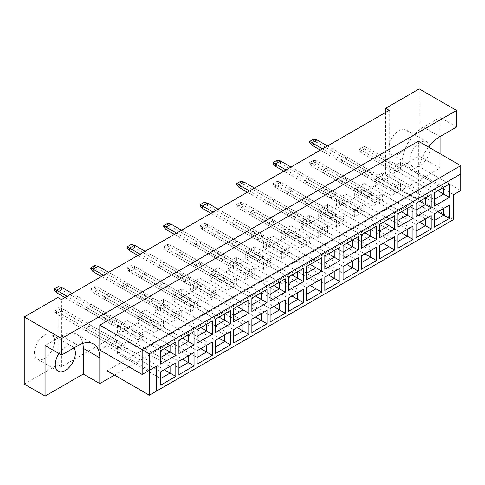 <?xml version="1.0" encoding="UTF-8"?>
<svg xmlns="http://www.w3.org/2000/svg" width="485" height="485" viewBox="0 0 485 485"><rect width="100%" height="100%" fill="white"/><g stroke="black" fill="none" stroke-linecap="round" stroke-linejoin="round"><path stroke-width="0.36" stroke-dasharray="2.42 1.82" d="M44.505 358.47A14.217 8.209 120 0 0 53.793 345.944A14.217 8.209 120 0 0 51.61 334.547A14.217 8.209 120 0 0 44.505 335.25A14.217 8.209 120 0 0 35.211 347.781A14.217 8.209 120 0 0 37.393 359.179A14.217 8.209 120 0 0 44.505 358.47M73.95 347.939A14.217 8.209 120 0 0 72.441 346.575A14.217 8.209 120 0 0 65.329 347.278A14.217 8.209 120 0 0 58.976 353.559M398.985 153.812A14.217 8.209 120 0 0 408.279 141.28A14.217 8.209 120 0 0 406.097 129.889A14.217 8.209 120 0 0 398.985 130.592A14.217 8.209 120 0 0 389.697 143.124A14.217 8.209 120 0 0 391.88 154.515A14.217 8.209 120 0 0 398.985 153.812M429.855 147.834A14.217 8.209 -60 0 1 419.816 165.834A14.217 8.209 -60 0 1 412.705 166.537A14.217 8.209 -60 0 1 410.528 155.145A14.217 8.209 -60 0 1 419.816 142.614A14.217 8.209 -60 0 1 426.921 141.911A14.217 8.209 -60 0 1 429.552 145.706M385.63 112.429L385.63 175.455L419.24 156.049L419.24 88.882M24.25 384.096L57.86 364.69L57.86 297.523M82.802 343.386A30.47 17.593 120 0 0 76.976 334.407A30.47 17.593 120 0 0 61.74 335.917L45.075 345.532M440.065 136.564L440.065 117.491L423.405 127.106A30.47 17.593 120 0 0 401.859 164.427L401.859 190.132L440.065 168.077L440.065 153.727M114.521 375.099L418.379 199.668L418.379 173.963A30.47 17.593 120 0 1 428.485 147.04M106.985 370.746L411.195 195.109L411.195 170.229L418.379 166.082L418.379 141.208M99.801 350.012L106.985 345.866L106.985 354.159M440.065 117.491L456.585 127.028M440.065 168.077L419.24 156.049M389.219 110.356L389.219 177.528L61.449 366.763L57.86 364.69M389.219 177.528L385.63 175.455M401.859 190.132L418.379 199.668M460.75 165.67L460.75 190.544L418.379 166.082M460.75 190.544L453.566 194.691L411.195 170.229M142.172 374.475L149.356 370.328L106.985 345.866M453.566 194.691L453.566 219.572L411.195 195.109M453.566 219.572L149.356 395.208M61.449 366.763L61.449 299.597M91.041 304.319L86.015 307.223L86.015 309.709L91.041 306.811L91.041 304.319L124.79 323.81L119.765 326.708L119.765 329.2L124.79 326.296L124.79 323.81M91.041 325.387L86.015 328.284L86.015 330.776L91.041 327.872L91.041 325.387L124.79 344.871L119.765 347.775L119.765 350.261L124.79 347.357L124.79 344.871M109.283 293.789L104.251 296.693L104.251 299.178L109.283 296.274L109.283 293.789L143.033 313.28L138.007 316.178L138.007 318.669L143.033 315.765L143.033 313.28M109.283 314.85L104.251 317.754L104.251 320.245L109.283 317.342L109.283 314.85L143.033 334.341L138.007 337.245L138.007 339.73L143.033 336.826L143.033 334.341M127.525 283.258L122.493 286.162L122.493 288.648L127.525 285.744L127.525 283.258L161.275 302.743L156.249 305.647L156.249 308.133L161.275 305.235L161.275 302.743M127.525 304.319L122.493 307.223L122.493 309.709L127.525 306.811L127.525 304.319L161.275 323.81L156.249 326.708L156.249 329.2L161.275 326.296L161.275 323.81M145.761 272.728L140.735 275.632L140.735 278.117L145.761 275.213L145.761 272.728L179.517 292.212L174.491 295.116L174.491 297.602L179.517 294.704L179.517 292.212M145.761 293.789L140.735 296.693L140.735 299.178L145.761 296.28L145.761 293.789L179.517 313.28L174.491 316.178L174.491 318.669L179.517 315.765L179.517 313.28M164.003 262.197L158.977 265.095L158.977 267.587L164.003 264.683L164.003 262.197L197.759 281.682L192.733 284.586L192.733 287.071L197.759 284.168L197.759 281.682M164.003 283.258L158.977 286.162L158.977 288.648L164.003 285.744L164.003 283.258L197.759 302.743L192.733 305.647L192.733 308.139L197.759 305.235L197.759 302.743M182.245 251.66L177.219 254.564L177.219 257.056L182.245 254.152L182.245 251.66L216.001 271.151L210.975 274.055L210.975 276.541L216.001 273.637L216.001 271.151M182.245 272.728L177.219 275.632L177.219 278.117L182.245 275.213L182.245 272.728L216.001 292.212L210.975 295.116L210.975 297.602L216.001 294.704L216.001 292.212M200.487 241.13L195.461 244.034L195.461 246.519L200.487 243.622L200.487 241.13L234.243 260.621L229.211 263.519L229.211 266.01L234.243 263.106L234.243 260.621M200.487 262.197L195.461 265.095L195.461 267.587L200.487 264.683L200.487 262.197L234.243 281.682L229.211 284.586L229.211 287.071L234.243 284.168L234.243 281.682M218.729 230.599L213.703 233.503L213.703 235.989L218.729 233.085L218.729 230.599L252.485 250.09L247.453 252.988L247.453 255.48L252.485 252.576L252.485 250.09M218.729 251.66L213.703 254.564L213.703 257.056L218.729 254.152L218.729 251.66L252.485 271.151L247.453 274.055L247.453 276.541L252.485 273.637L252.485 271.151M236.971 220.069L231.945 222.973L231.945 225.458L236.971 222.554L236.971 220.069L270.721 239.554L265.695 242.458L265.695 244.943L270.721 242.045L270.721 239.554M236.971 241.13L231.945 244.034L231.945 246.519L236.971 243.622L236.971 241.13L270.721 260.621L265.695 263.525L265.695 266.01L270.721 263.106L270.721 260.621M255.213 209.538L250.187 212.442L250.187 214.928L255.213 212.024L255.213 209.538L288.963 229.023L283.937 231.927L283.937 234.413L288.963 231.515L288.963 229.023M255.213 230.599L250.187 233.503L250.187 235.989L255.213 233.091L255.213 230.599L288.963 250.09L283.937 252.988L283.937 255.48L288.963 252.576L288.963 250.09M273.455 199.008L268.423 201.905L268.423 204.397L273.455 201.493L273.455 199.008L307.205 218.492L302.179 221.396L302.179 223.882L307.205 220.978L307.205 218.492M273.455 220.069L268.423 222.973L268.423 225.458L273.455 222.554L273.455 220.069L307.205 239.554L302.179 242.458L302.179 244.949L307.205 242.045L307.205 239.554M291.697 188.471L286.665 191.375L286.665 193.867L291.697 190.963L291.697 188.471L325.447 207.962L320.421 210.866L320.421 213.351L325.447 210.448L325.447 207.962M291.697 209.538L286.665 212.442L286.665 214.928L291.697 212.024L291.697 209.538L325.447 229.023L320.421 231.927L320.421 234.413L325.447 231.515L325.447 229.023M309.933 177.94L304.907 180.844L304.907 183.33L309.933 180.432L309.933 177.94L343.689 197.431L338.663 200.329L338.663 202.821L343.689 199.917L343.689 197.431M309.933 199.008L304.907 201.905L304.907 204.397L309.933 201.493L309.933 199.008L343.689 218.492L338.663 221.396L338.663 223.882L343.689 220.978L343.689 218.492M328.175 167.41L323.149 170.314L323.149 172.799L328.175 169.895L328.175 167.41L361.931 186.901L356.905 189.799L356.905 192.29L361.931 189.386L361.931 186.901M328.175 188.477L323.149 191.375L323.149 193.867L328.175 190.963L328.175 188.477L361.931 207.962L356.905 210.866L356.905 213.351L361.931 210.448L361.931 207.962M346.417 156.879L341.391 159.783L341.391 162.269L346.417 159.365L346.417 156.879L380.173 176.364L375.147 179.268L375.147 181.76L380.173 178.856L380.173 176.364M346.417 177.94L341.391 180.844L341.391 183.33L346.417 180.432L346.417 177.94L380.173 197.431L375.147 200.335L375.147 202.821L380.173 199.917L380.173 197.431M364.659 146.349L359.634 149.253L359.634 151.738L364.659 148.834L364.659 146.349L398.415 165.834L393.383 168.738L393.383 171.223L398.415 168.325L398.415 165.834M364.659 167.41L359.634 170.314L359.634 172.799L364.659 169.902L364.659 167.41L398.415 186.901L393.383 189.799L393.383 192.29L398.415 189.386L398.415 186.901M359.634 170.314L393.383 189.799M359.634 172.799L393.383 192.29M364.659 169.902L398.415 189.386M359.634 149.253L393.383 168.738M359.634 151.738L393.383 171.223M364.659 148.834L398.415 168.325M341.391 180.844L375.147 200.335M341.391 183.33L375.147 202.821M346.417 180.432L380.173 199.917M341.391 159.783L375.147 179.268M341.391 162.269L375.147 181.76M346.417 159.365L380.173 178.856M323.149 191.375L356.905 210.866M323.149 193.867L356.905 213.351M328.175 190.963L361.931 210.448M323.149 170.314L356.905 189.799M323.149 172.799L356.905 192.29M328.175 169.895L361.931 189.386M304.907 201.905L338.663 221.396M304.907 204.397L338.663 223.882M309.933 201.493L343.689 220.978M304.907 180.844L338.663 200.329M304.907 183.33L338.663 202.821M309.933 180.432L343.689 199.917M286.665 212.442L320.421 231.927M286.665 214.928L320.421 234.413M291.697 212.024L325.447 231.515M286.665 191.375L320.421 210.866M286.665 193.867L320.421 213.351M291.697 190.963L325.447 210.448M268.423 222.973L302.179 242.458M268.423 225.458L302.179 244.949M273.455 222.554L307.205 242.045M268.423 201.905L302.179 221.396M268.423 204.397L302.179 223.882M273.455 201.493L307.205 220.978M250.187 233.503L283.937 252.988M250.187 235.989L283.937 255.48M255.213 233.091L288.963 252.576M250.187 212.442L283.937 231.927M250.187 214.928L283.937 234.413M255.213 212.024L288.963 231.515M231.945 244.034L265.695 263.525M231.945 246.519L265.695 266.01M236.971 243.622L270.721 263.106M231.945 222.973L265.695 242.458M231.945 225.458L265.695 244.943M236.971 222.554L270.721 242.045M213.703 254.564L247.453 274.055M213.703 257.056L247.453 276.541M218.729 254.152L252.485 273.637M213.703 233.503L247.453 252.988M213.703 235.989L247.453 255.48M218.729 233.085L252.485 252.576M195.461 265.095L229.211 284.586M195.461 267.587L229.211 287.071M200.487 264.683L234.243 284.168M195.461 244.034L229.211 263.519M195.461 246.519L229.211 266.01M200.487 243.622L234.243 263.106M177.219 275.632L210.975 295.116M177.219 278.117L210.975 297.602M182.245 275.213L216.001 294.704M177.219 254.564L210.975 274.055M177.219 257.056L210.975 276.541M182.245 254.152L216.001 273.637M158.977 286.162L192.733 305.647M158.977 288.648L192.733 308.139M164.003 285.744L197.759 305.235M158.977 265.095L192.733 284.586M158.977 267.587L192.733 287.071M164.003 264.683L197.759 284.168M140.735 296.693L174.491 316.178M140.735 299.178L174.491 318.669M145.761 296.28L179.517 315.765M140.735 275.632L174.491 295.116M140.735 278.117L174.491 297.602M145.761 275.213L179.517 294.704M122.493 307.223L156.249 326.708M122.493 309.709L156.249 329.2M127.525 306.811L161.275 326.296M122.493 286.162L156.249 305.647M122.493 288.648L156.249 308.133M127.525 285.744L161.275 305.235M104.251 317.754L138.007 337.245M104.251 320.245L138.007 339.73M109.283 317.342L143.033 336.826M104.251 296.693L138.007 316.178M104.251 299.178L138.007 318.669M109.283 296.274L143.033 315.765M86.015 328.284L119.765 347.775M86.015 330.776L119.765 350.261M91.041 327.872L124.79 347.357M86.015 307.223L119.765 326.708M86.015 309.709L119.765 329.2M91.041 306.811L124.79 326.296M391.195 188.95L391.195 195.667L400.604 190.235L400.604 183.518L391.195 188.95L434.287 213.83L434.287 220.548L410.225 206.652L416.045 210.011L416.045 203.294L372.953 178.419L372.953 185.137L382.362 179.705L382.362 172.987L372.953 178.419M391.195 195.667L372.953 185.137M400.604 183.518L443.696 208.398L434.287 213.83M400.604 190.235L437.876 211.757M434.287 227.18L434.287 220.548M391.195 167.889L391.195 174.606L400.604 169.174L400.604 162.457L391.195 167.889L434.287 192.763L434.287 199.481L391.195 174.606M400.604 162.457L443.696 187.331L434.287 192.763M400.604 169.174L437.876 190.69M372.953 199.481L372.953 206.198L382.362 200.766L382.362 194.048L372.953 199.481L416.045 224.361L416.045 231.078L391.983 217.189L397.803 220.548L397.803 213.83L354.711 188.95L354.711 195.667L364.12 190.235L364.12 183.518L354.711 188.95M372.953 206.198L354.711 195.667M382.362 194.048L425.454 218.929L416.045 224.361M382.362 200.766L419.634 222.288M382.362 172.987L425.454 197.868L416.045 203.294M382.362 179.705L419.634 201.226M354.711 210.011L354.711 216.728L364.12 211.302L364.12 204.585L354.711 210.011L397.803 234.892L397.803 241.609L373.747 227.72L379.561 231.078L379.561 224.361L336.469 199.481L336.469 206.198L345.878 200.766L345.878 194.048L336.469 199.481M354.711 216.728L336.469 206.198M364.12 204.585L407.212 229.46L397.803 234.892M364.12 211.302L401.392 232.818M364.12 183.518L407.212 208.398L397.803 213.83M364.12 190.235L401.392 211.757M336.469 220.548L336.469 227.265L345.878 221.833L345.878 215.116L336.469 220.548L379.561 245.422L379.561 252.139L355.505 238.25L361.319 241.609L361.319 234.892L318.233 210.011L318.233 216.728L327.636 211.296L327.636 204.579L318.233 210.011M336.469 227.265L318.233 216.728M345.878 215.116L388.97 239.99L379.561 245.422M345.878 221.833L383.15 243.349M345.878 194.048L388.97 218.929L379.561 224.361M345.878 200.766L383.15 222.288M318.233 231.078L318.233 237.795L327.636 232.363L327.636 225.646L318.233 231.078L361.319 255.953L361.319 262.67L337.263 248.781L343.077 252.139L343.077 245.422L299.991 220.548L299.991 227.265L309.4 221.833L309.4 215.116L299.991 220.548M318.233 237.795L299.991 227.265M327.636 225.646L370.728 250.521L361.319 255.953M327.636 232.363L364.908 253.879M327.636 204.579L370.728 229.46L361.319 234.892M327.636 211.296L364.908 232.818M299.991 241.609L299.991 248.326L309.4 242.894L309.4 236.177L299.991 241.609L343.077 266.489L343.077 273.2L324.835 262.67L324.835 255.953L281.749 231.078L281.749 237.795L291.158 232.363L291.158 225.646L281.749 231.078M299.991 248.326L281.749 237.795M309.4 236.177L352.486 261.057L343.077 266.489M309.4 242.894L346.672 264.416M309.4 215.116L352.486 239.99L343.077 245.422M309.4 221.833L346.672 243.349M281.749 252.139L281.749 258.857L291.158 253.425L291.158 246.707L281.749 252.139L324.835 277.02L324.835 283.737L300.779 269.842L306.599 273.2L306.599 266.483L263.507 241.609L263.507 248.326L272.916 242.894L272.916 236.177L263.507 241.609M281.749 258.857L263.507 248.326M291.158 246.707L334.244 271.588L324.835 277.02M291.158 253.425L328.43 274.946M291.158 225.646L334.244 250.521L324.835 255.953M291.158 232.363L328.43 253.879M263.507 262.67L263.507 269.387L272.916 263.955L272.916 257.238L263.507 262.67L306.599 287.55L306.599 294.268L282.537 280.378L288.357 283.737L288.357 277.02L245.264 252.139L245.264 258.857L254.673 253.425L254.673 246.707L245.264 252.139M263.507 269.387L245.264 258.857M272.916 257.238L316.002 282.118L306.599 287.55M272.916 263.955L310.188 285.477M272.916 236.177L316.002 261.057L306.599 266.483M272.916 242.894L310.188 264.416M245.264 273.2L245.264 279.918L254.673 274.486L254.673 267.775L245.264 273.2L288.357 298.081L288.357 304.798L264.295 290.909L270.115 294.268L270.115 287.55L227.022 262.67L227.022 269.387L236.431 263.955L236.431 257.238L227.022 262.67M245.264 279.918L227.022 269.387M254.673 267.775L297.76 292.649L288.357 298.081M254.673 274.486L291.946 296.008M254.673 246.707L297.76 271.588L288.357 277.02M254.673 253.425L291.946 274.946M227.022 283.737L227.022 290.454L236.431 285.022L236.431 278.305L227.022 283.737L270.115 308.612L270.115 315.329L246.053 301.44L251.873 304.798L251.873 298.081L208.78 273.2L208.78 279.918L218.189 274.486L218.189 267.768L208.78 273.2M227.022 290.454L208.78 279.918M236.431 278.305L279.524 303.18L270.115 308.612M236.431 285.022L273.704 306.538M236.431 257.238L279.524 282.118L270.115 287.55M236.431 263.955L273.704 285.477M208.78 294.268L208.78 300.985L218.189 295.553L218.189 288.836L208.78 294.268L251.873 319.142L251.873 325.859L227.811 311.97L233.631 315.329L233.631 308.612L190.538 283.737L190.538 290.454L199.947 285.022L199.947 278.305L190.538 283.737M208.78 300.985L190.538 290.454M218.189 288.836L261.282 313.71L251.873 319.142M218.189 295.553L255.462 317.069M218.189 267.768L261.282 292.649L251.873 298.081M218.189 274.486L255.462 296.008M190.538 304.798L190.538 311.515L199.947 306.083L199.947 299.366L190.538 304.798L233.631 329.673L233.631 336.39L209.575 322.501L215.388 325.859L215.388 319.142L172.302 294.268L172.302 300.985L181.705 295.553L181.705 288.836L172.302 294.268M190.538 311.515L172.302 300.985M199.947 299.366L243.04 324.247L233.631 329.673M199.947 306.083L237.22 327.605M199.947 278.305L243.04 303.18L233.631 308.612M199.947 285.022L237.22 306.538M172.302 315.329L172.302 322.046L181.705 316.614L181.705 309.897L172.302 315.329L215.388 340.209L215.388 346.927L191.333 333.031L197.146 336.39L197.146 329.673L154.06 304.798L154.06 311.515L163.463 306.083L163.463 299.366L154.06 304.798M172.302 322.046L154.06 311.515M181.705 309.897L224.797 334.777L215.388 340.209M181.705 316.614L218.977 338.136M181.705 288.836L224.797 313.71L215.388 319.142M181.705 295.553L218.977 317.069M154.06 325.859L154.06 332.577L163.463 327.145L163.463 320.427L154.06 325.859L197.146 350.74L197.146 357.457L173.09 343.568L178.904 346.927L178.904 340.209L135.818 315.329L135.818 322.046L145.227 316.614L145.227 309.897L135.818 315.329M154.06 332.577L135.818 322.046M163.463 320.427L206.555 345.308L197.146 350.74M163.463 327.145L200.742 348.666M163.463 299.366L206.555 324.241L197.146 329.673M163.463 306.083L200.742 327.599M135.818 336.39L135.818 343.107L145.227 337.675L145.227 330.964L135.818 336.39L178.904 361.27L178.904 367.988L135.818 343.107M145.227 330.964L188.313 355.838L178.904 361.27M145.227 337.675L182.499 359.197M145.227 309.897L188.313 334.777L178.904 340.209M145.227 316.614L182.499 338.136M117.576 346.927L117.576 353.644L126.985 348.212L126.985 341.495L117.576 346.927L160.662 371.801L160.662 378.518L117.576 353.644M126.985 341.495L170.071 366.369L160.662 371.801M126.985 348.212L164.257 369.728M117.576 325.859L117.576 332.577L126.985 327.145L126.985 320.427L117.576 325.859L160.662 350.74L160.662 357.457L117.576 332.577M126.985 320.427L170.071 345.308L160.662 350.74M126.985 327.145L164.257 348.666M434.287 206.119L434.287 199.481M416.045 237.711L416.045 231.078M416.045 216.649L416.045 210.011M397.803 248.241L397.803 241.609M397.803 227.18L397.803 220.548M379.561 258.772L379.561 252.139M379.561 237.711L379.561 231.078M361.319 269.308L361.319 262.67M361.319 248.241L361.319 241.609M343.077 279.839L343.077 273.2M343.077 258.772L343.077 252.139M324.835 290.369L324.835 283.737M324.835 269.308L324.835 262.67M306.599 300.9L306.599 294.268M306.599 279.839L306.599 273.2M288.357 311.431L288.357 304.798M288.357 290.369L288.357 283.737M270.115 321.961L270.115 315.329M270.115 300.9L270.115 294.268M251.873 332.498L251.873 325.859M251.873 311.431L251.873 304.798M233.631 343.028L233.631 336.39M233.631 321.961L233.631 315.329M215.388 353.559L215.388 346.927M215.388 332.498L215.388 325.859M197.146 364.089L197.146 357.457M197.146 343.028L197.146 336.39M178.904 374.62L178.904 367.988M178.904 353.559L178.904 346.927M160.662 385.151L160.662 378.518M160.662 364.089L160.662 357.457M311.946 145.27L316.972 142.366L371.983 174.127L371.983 171.641L366.957 174.539L322.501 148.877M371.983 174.127L366.957 177.031L366.957 174.539M366.957 177.031L320.349 150.12M313.528 139.213L313.528 140.377L309.648 142.614M313.528 140.377L316.972 142.366L316.972 139.88M327.533 145.973L371.983 171.641M371.983 195.188L371.983 192.703L366.957 195.607L311.946 163.845L311.946 166.331L316.972 163.433L371.983 195.188L366.957 198.092L366.957 195.607M366.957 198.092L311.946 166.331L309.648 163.681L309.648 162.517L313.528 160.28L313.528 161.438L309.648 163.681M313.528 161.438L316.972 163.433L316.972 160.941L371.983 192.703M313.528 160.28L316.972 160.941L311.946 163.845L309.648 162.517M275.462 166.331L280.494 163.433L335.505 195.188L335.505 192.703L330.473 195.607L286.023 169.938M335.505 195.188L330.473 198.092L330.473 195.607M330.473 198.092L283.864 171.181M277.044 160.28L277.044 161.438L273.164 163.681M277.044 161.438L280.494 163.433L280.494 160.941M291.048 167.04L335.505 192.703M238.984 187.398L244.01 184.494L299.021 216.255L299.021 213.764L293.995 216.668L249.539 191.005M299.021 216.255L293.995 219.153L293.995 216.668M293.995 219.153L247.38 192.248M240.56 181.341L240.56 182.506L236.68 184.743M240.56 182.506L244.01 184.494L244.01 182.008M254.564 188.101L299.021 213.764M202.5 208.459L207.525 205.555L262.537 237.317L262.537 234.831L257.511 237.729L213.054 212.066M262.537 237.317L257.511 240.22L257.511 237.729M257.511 240.22L210.902 213.309M204.076 202.403L204.076 203.567L200.202 205.804M204.076 203.567L207.525 205.555L207.525 203.069M218.08 209.162L262.537 234.831M166.015 229.52L171.041 226.622L226.052 258.378L226.052 255.892L221.027 258.796L176.57 233.127M226.052 258.378L221.027 261.282L221.027 258.796M221.027 261.282L174.418 234.37M167.598 223.47L167.598 224.628L163.718 226.871M167.598 224.628L171.041 226.622L171.041 224.131M181.602 230.229L226.052 255.892M129.531 250.587L134.557 247.683L189.568 279.445L189.568 276.953L184.542 279.857L140.092 254.195M189.568 279.445L184.542 282.343L184.542 279.857M184.542 282.343L137.934 255.437M131.114 244.531L131.114 245.695L127.234 247.932M131.114 245.695L134.557 247.683L134.557 245.198M145.118 251.291L189.568 276.953M93.047 271.648L98.079 268.745L153.09 300.506L153.09 298.02L148.064 300.918L103.608 275.256M153.09 300.506L148.064 303.41L148.064 300.918M148.064 303.41L101.45 276.498M94.63 265.592L94.63 266.756L90.75 268.993M94.63 266.756L98.079 268.745L98.079 266.259M108.634 272.352L153.09 298.02M56.569 292.71L61.595 289.812L116.606 321.567L116.606 319.082L111.58 321.985L67.124 296.317M116.606 321.567L111.58 324.471L111.58 321.985M111.58 324.471L64.972 297.56M58.145 286.659L58.145 287.817L54.271 290.06M58.145 287.817L61.595 289.812L61.595 287.32M72.15 293.419L116.606 319.082M335.505 216.255L335.505 213.764L330.473 216.668L275.462 184.906L275.462 187.398L280.494 184.494L335.505 216.255L330.473 219.159L330.473 216.668M330.473 219.159L275.462 187.398L273.164 184.743L273.164 183.579L277.044 181.341L277.044 182.506L273.164 184.743M277.044 182.506L280.494 184.494L280.494 182.008L335.505 213.764M277.044 181.341L280.494 182.008L275.462 184.906L273.164 183.579M299.021 237.317L299.021 234.831L293.995 237.735L238.984 205.973L238.984 208.459L244.01 205.555L299.021 237.317L293.995 240.22L293.995 237.735M293.995 240.22L238.984 208.459L236.68 205.804L236.68 204.646L240.56 202.403L240.56 203.567L236.68 205.804M240.56 203.567L244.01 205.555L244.01 203.069L299.021 234.831M240.56 202.403L244.01 203.069L238.984 205.973L236.68 204.646M262.537 258.378L262.537 255.892L257.511 258.796L202.5 227.035L202.5 229.52L207.525 226.622L262.537 258.378L257.511 261.282L257.511 258.796M257.511 261.282L202.5 229.52L200.202 226.871L200.202 225.707L204.076 223.47L204.076 224.628L200.202 226.871M204.076 224.628L207.525 226.622L207.525 224.131L262.537 255.892M204.076 223.47L207.525 224.131L202.5 227.035L200.202 225.707M226.052 279.445L226.052 276.953L221.027 279.857L166.015 248.096L166.015 250.587L171.041 247.683L226.052 279.445L221.027 282.349L221.027 279.857M221.027 282.349L166.015 250.587L163.718 247.932L163.718 246.768L167.598 244.531L167.598 245.695L163.718 247.932M167.598 245.695L171.041 247.683L171.041 245.198L226.052 276.953M167.598 244.531L171.041 245.198L166.015 248.096L163.718 246.768M189.568 300.506L189.568 298.02L184.542 300.918L129.531 269.163L129.531 271.648L134.557 268.745L189.568 300.506L184.542 303.41L184.542 300.918M184.542 303.41L129.531 271.648L127.234 268.993L127.234 267.835L131.114 265.592L131.114 266.756L127.234 268.993M131.114 266.756L134.557 268.745L134.557 266.259L189.568 298.02M131.114 265.592L134.557 266.259L129.531 269.163L127.234 267.835M153.09 321.567L153.09 319.082L148.064 321.985L93.047 290.224L93.047 292.71L98.079 289.812L153.09 321.567L148.064 324.471L148.064 321.985M148.064 324.471L93.047 292.71L90.75 290.06L90.75 288.896L94.63 286.659L94.63 287.817L90.75 290.06M94.63 287.817L98.079 289.812L98.079 287.32L153.09 319.082M94.63 286.659L98.079 287.32L93.047 290.224L90.75 288.896M116.606 342.634L116.606 340.143L111.58 343.047L56.569 311.285L56.569 313.777L61.595 310.873L116.606 342.634L111.58 345.538L111.58 343.047M111.58 345.538L56.569 313.777L54.271 311.121L54.271 309.957L58.145 307.72L58.145 308.884L54.271 311.121M58.145 308.884L61.595 310.873L61.595 308.387L116.606 340.143M58.145 307.72L61.595 308.387L56.569 311.285L54.271 309.957M423.405 127.106L439.925 136.643M401.859 164.427L418.379 173.963M61.74 335.917L78.255 345.453M72.441 346.575L51.61 334.547M426.921 141.911L406.097 129.889M76.976 334.407L93.49 343.944M412.705 166.537L391.88 154.515M58.218 371.201L37.393 359.179"/><path stroke-width="0.73" d="M58.976 353.559A14.217 8.209 120 0 0 58.218 371.201A14.217 8.209 120 0 0 65.329 370.498A14.217 8.209 120 0 0 74.078 359.555A14.217 8.209 120 0 0 73.95 347.939M429.552 145.706A14.217 8.209 -60 0 1 429.855 147.834M428.485 147.04A30.47 17.593 120 0 1 439.925 136.643L456.585 127.028L456.585 110.441L419.24 88.882L385.63 108.282L385.63 112.429M385.63 108.282L389.219 110.356L61.449 299.597L57.86 297.523L24.25 316.923L24.25 384.096L45.075 396.118L83.281 374.062L83.281 348.357A30.47 17.593 120 0 0 82.802 343.386M456.585 110.441L61.595 338.488L61.595 355.068L45.075 345.532L45.075 396.118M440.065 153.727L440.065 136.564M83.281 374.062L99.801 383.599L99.801 357.894A30.47 17.593 120 0 0 93.49 343.944A30.47 17.593 120 0 0 78.255 345.453L61.595 355.068M99.801 383.599L114.521 375.099M106.985 354.159L106.985 370.746L149.356 395.208L149.356 370.328L156.534 366.181L156.534 391.062L453.566 219.572L453.566 194.691L460.75 190.544L460.75 173.963L149.356 353.747L149.356 370.328L142.172 374.475L99.801 350.012L99.801 325.138L418.379 141.208L460.75 165.67L142.172 349.6L99.801 325.138M61.595 338.488L24.25 316.923M142.172 374.475L142.172 349.6L149.356 353.747M175.819 355.341L160.662 364.089L160.662 350.74L175.819 341.992L175.819 355.341L170.071 352.025L170.071 345.308L175.819 341.992M175.819 376.402L160.662 385.151L160.662 371.801L175.819 363.053L175.819 376.402L170.071 373.086L170.071 366.369L175.819 363.053M194.061 344.811L178.904 353.559L178.904 340.209L194.061 331.461L194.061 344.811L188.313 341.495L188.313 334.777L194.061 331.461M194.061 365.872L178.904 374.62L178.904 361.27L194.061 352.522L194.061 365.872L188.313 362.556L188.313 355.838L194.061 352.522M212.303 334.28L197.146 343.028L197.146 329.673L212.303 320.924L212.303 334.28L206.555 330.958L206.555 324.247L212.303 320.924M212.303 355.341L197.146 364.089L197.146 350.74L212.303 341.992L212.303 355.341L206.555 352.025L206.555 345.308L212.303 341.992M230.545 323.744L215.388 332.498L215.388 319.142L230.545 310.394L230.545 323.744L224.797 320.427L224.797 313.71L230.545 310.394M230.545 344.811L215.388 353.559L215.388 340.209L230.545 331.461L230.545 344.811L224.797 341.495L224.797 334.777L230.545 331.461M248.787 313.213L233.631 321.961L233.631 308.612L248.787 299.863L248.787 313.213L243.04 309.897L243.04 303.18L248.787 299.863M248.787 334.28L233.631 343.028L233.631 329.673L248.787 320.924L248.787 334.28L243.04 330.964L243.04 324.247L248.787 320.924M267.023 302.682L251.873 311.431L251.873 298.081L267.023 289.333L267.023 302.682L261.282 299.366L261.282 292.649L267.023 289.333M267.023 323.75L251.873 332.498L251.873 319.142L267.023 310.394L267.023 323.75L261.282 320.427L261.282 313.71L267.023 310.394M285.265 292.152L270.115 300.9L270.115 287.55L285.265 278.802L285.265 292.152L279.524 288.836L279.524 282.118L285.265 278.802M285.265 313.213L270.115 321.961L270.115 308.612L285.265 299.863L285.265 313.213L279.524 309.897L279.524 303.18L285.265 299.863M303.507 281.621L288.357 290.369L288.357 277.02L303.507 268.272L303.507 281.621L297.76 278.305L297.76 271.588L303.507 268.272M303.507 302.682L288.357 311.431L288.357 298.081L303.507 289.333L303.507 302.682L297.76 299.366L297.76 292.649L303.507 289.333M321.749 271.091L306.599 279.839L306.599 266.483L321.749 257.735L321.749 271.091L316.002 267.768L316.002 261.057L321.749 257.735M321.749 292.152L306.599 300.9L306.599 287.55L321.749 278.802L321.749 292.152L316.002 288.836L316.002 282.118L321.749 278.802M339.991 260.554L324.835 269.308L324.835 255.953L339.991 247.204L339.991 260.554L334.244 257.238L334.244 250.521L339.991 247.204M339.991 281.621L324.835 290.369L324.835 277.02L339.991 268.272L339.991 281.621L334.244 278.305L334.244 271.588L339.991 268.272M358.233 250.024L343.077 258.772L343.077 245.422L358.233 236.674L358.233 250.024L352.486 246.707L352.486 239.99L358.233 236.674M358.233 271.091L343.077 279.839L343.077 266.489L358.233 257.735L358.233 271.091L352.486 267.775L352.486 261.057L358.233 257.735M376.475 239.493L361.319 248.241L361.319 234.892L376.475 226.143L376.475 239.493L370.728 236.177L370.728 229.46L376.475 226.143M376.475 260.56L361.319 269.308L361.319 255.953L376.475 247.204L376.475 260.56L370.728 257.238L370.728 250.521L376.475 247.204M394.717 228.962L379.561 237.711L379.561 224.361L394.717 215.613L394.717 228.962L388.97 225.646L388.97 218.929L394.717 215.613M394.717 250.024L379.561 258.772L379.561 245.422L394.717 236.674L394.717 250.024L388.97 246.707L388.97 239.99L394.717 236.674M412.953 218.432L397.803 227.18L397.803 213.83L412.953 205.082L412.953 218.432L407.212 215.116L407.212 208.398L412.953 205.082M412.953 239.493L397.803 248.241L397.803 234.892L412.953 226.143L412.953 239.493L407.212 236.177L407.212 229.46L412.953 226.143M431.195 207.901L416.045 216.649L416.045 203.294L431.195 194.546L431.195 207.901L425.454 204.585L425.454 197.868L431.195 194.546M431.195 228.962L416.045 237.711L416.045 224.361L431.195 215.613L431.195 228.962L425.454 225.646L425.454 218.929L431.195 215.613M449.437 197.365L434.287 206.119L434.287 192.763L449.437 184.015L449.437 197.365L443.696 194.048L443.696 187.331L449.437 184.015M449.437 218.432L434.287 227.18L434.287 213.83L449.437 205.082L449.437 218.432L443.696 215.116L443.696 208.398L449.437 205.082M437.876 211.757L443.696 215.116L434.287 220.548M437.876 190.69L443.696 194.048L434.287 199.481M419.634 222.288L425.454 225.646L416.045 231.078M419.634 201.226L425.454 204.585L416.045 210.011M401.392 232.818L407.212 236.177L397.803 241.609M401.392 211.757L407.212 215.116L397.803 220.548M383.15 243.349L388.97 246.707L379.561 252.139M383.15 222.288L388.97 225.646L379.561 231.078M364.908 253.879L370.728 257.238L361.319 262.67M364.908 232.818L370.728 236.177L361.319 241.609M346.672 264.416L352.486 267.775L343.077 273.2M346.672 243.349L352.486 246.707L343.077 252.139M328.43 274.946L334.244 278.305L324.835 283.737M328.43 253.879L334.244 257.238L324.835 262.67M310.188 285.477L316.002 288.836L306.599 294.268M310.188 264.416L316.002 267.768L306.599 273.2M291.946 296.008L297.76 299.366L288.357 304.798M291.946 274.946L297.76 278.305L288.357 283.737M273.704 306.538L279.524 309.897L270.115 315.329M273.704 285.477L279.524 288.836L270.115 294.268M255.462 317.069L261.282 320.427L251.873 325.859M255.462 296.008L261.282 299.366L251.873 304.798M237.22 327.605L243.04 330.964L233.631 336.39M237.22 306.538L243.04 309.897L233.631 315.329M218.977 338.136L224.797 341.495L215.388 346.927M218.977 317.069L224.797 320.427L215.388 325.859M200.742 348.666L206.555 352.025L197.146 357.457M200.742 327.599L206.555 330.958L197.146 336.39M182.499 359.197L188.313 362.556L178.904 367.988M182.499 338.136L188.313 341.495L178.904 346.927M164.257 369.728L170.071 373.086L160.662 378.518M164.257 348.666L170.071 352.025L160.662 357.457M460.75 173.963L460.75 165.67M156.534 366.181L149.356 370.328M149.356 395.208L156.534 391.062M322.501 148.877L311.946 142.784L311.946 145.27L320.349 150.12M311.946 145.27L309.648 142.614L309.648 141.456L313.528 139.213L316.972 139.88L327.533 145.973M316.972 139.88L311.946 142.784L309.648 141.456M286.023 169.938L275.462 163.845L275.462 166.331L283.864 171.181M275.462 166.331L273.164 163.681L273.164 162.517L277.044 160.28L280.494 160.941L291.048 167.04M280.494 160.941L275.462 163.845L273.164 162.517M249.539 191.005L238.984 184.906L238.984 187.398L247.38 192.248M238.984 187.398L236.68 184.743L236.68 183.579L240.56 181.341L244.01 182.008L254.564 188.101M244.01 182.008L238.984 184.906L236.68 183.579M213.054 212.066L202.5 205.973L202.5 208.459L210.902 213.309M202.5 208.459L200.202 205.804L200.202 204.646L204.076 202.403L207.525 203.069L218.08 209.162M207.525 203.069L202.5 205.973L200.202 204.646M176.57 233.127L166.015 227.035L166.015 229.52L174.418 234.37M166.015 229.52L163.718 226.871L163.718 225.707L167.598 223.47L171.041 224.131L181.602 230.229M171.041 224.131L166.015 227.035L163.718 225.707M140.092 254.195L129.531 248.096L129.531 250.587L137.934 255.437M129.531 250.587L127.234 247.932L127.234 246.768L131.114 244.531L134.557 245.198L145.118 251.291M134.557 245.198L129.531 248.096L127.234 246.768M103.608 275.256L93.047 269.163L93.047 271.648L101.45 276.498M93.047 271.648L90.75 268.993L90.75 267.835L94.63 265.592L98.079 266.259L108.634 272.352M98.079 266.259L93.047 269.163L90.75 267.835M67.124 296.317L56.569 290.224L56.569 292.71L64.972 297.56M56.569 292.71L54.271 290.06L54.271 288.896L58.145 286.659L61.595 287.32L72.15 293.419M61.595 287.32L56.569 290.224L54.271 288.896M83.281 348.357L99.801 357.894"/></g></svg>
